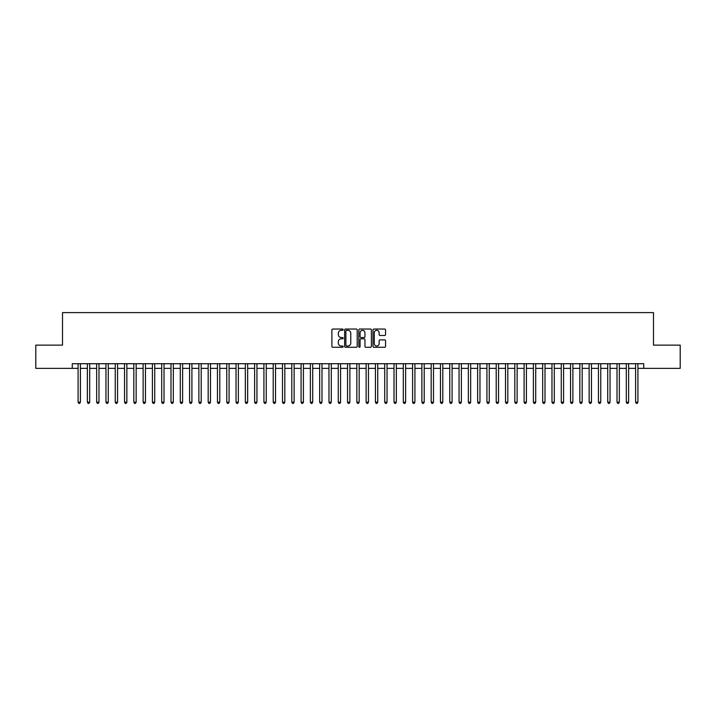 <?xml version="1.0" encoding="UTF-8"?>
<svg xmlns="http://www.w3.org/2000/svg" width="716" height="716" viewBox="0 0 716 716"><rect width="100%" height="100%" fill="white"/><g stroke="black" fill="none" stroke-linecap="round" stroke-linejoin="round"><path stroke-width="1.07" d="M343.134 329.682A0.635 0.635 0 0 0 342.499 329.038L332.806 329.038A0.913 0.913 0 0 0 331.893 329.951L331.893 346.374A0.913 0.913 0 0 0 332.806 347.278L342.499 347.278A0.635 0.635 0 0 0 343.134 346.642A0.635 0.635 0 0 0 342.499 346.007L341.237 346.007A2.918 2.918 0 0 1 338.319 343.089L338.319 341.72A2.918 2.918 0 0 1 341.237 338.802L342.499 338.802A0.635 0.635 0 0 0 343.134 338.158A0.635 0.635 0 0 0 342.499 337.522L341.237 337.522A2.918 2.918 0 0 1 338.319 334.605L338.319 333.235A2.918 2.918 0 0 1 341.237 330.318L342.499 330.318A0.635 0.635 0 0 0 343.134 329.682M384.653 335.473A0.913 0.913 0 0 0 385.566 334.56L385.566 329.951A0.913 0.913 0 0 0 384.653 329.038L373.895 329.038A0.913 0.913 0 0 0 372.982 329.951L372.982 346.374A0.913 0.913 0 0 0 373.895 347.278L384.653 347.278A0.913 0.913 0 0 0 385.566 346.374L385.566 340.807A0.913 0.913 0 0 0 384.653 339.894L380.053 339.894A0.913 0.913 0 0 0 379.14 340.807L379.14 343.564A2.443 2.443 0 0 1 376.697 346.007A2.443 2.443 0 0 1 374.262 343.564L374.262 332.761A2.443 2.443 0 0 1 376.697 330.318A2.443 2.443 0 0 1 379.14 332.761L379.14 334.56A0.913 0.913 0 0 0 380.053 335.473L384.653 335.473M72.271 368.364L35.8 368.364L35.8 345.13L62.516 345.13L62.516 312.606L653.484 312.606L653.484 345.13L680.2 345.13L680.2 368.364L643.729 368.364L643.729 363.719L72.271 363.719L72.271 368.364L78.08 368.364M357.203 329.951A0.913 0.913 0 0 0 356.291 329.038L345.524 329.038A0.913 0.913 0 0 0 344.62 329.951L344.62 346.374A0.913 0.913 0 0 0 345.524 347.278L356.291 347.278A0.913 0.913 0 0 0 357.203 346.374L357.203 329.951M359.709 329.038L370.476 329.038A0.913 0.913 0 0 1 371.38 329.951L371.38 346.374A0.913 0.913 0 0 1 370.476 347.278L365.867 347.278A0.913 0.913 0 0 1 364.954 346.374L364.954 339.715A0.913 0.913 0 0 0 364.041 338.802L360.989 338.802A0.913 0.913 0 0 0 360.076 339.715L360.076 346.642A0.635 0.635 0 0 1 359.441 347.278A0.635 0.635 0 0 1 358.797 346.642L358.797 329.951A0.913 0.913 0 0 1 359.709 329.038M80.398 368.364L87.37 368.364M89.697 368.364L96.66 368.364M98.987 368.364L105.959 368.364M108.277 368.364L115.249 368.364M117.567 368.364L124.539 368.364M126.857 368.364L133.829 368.364M136.156 368.364L143.119 368.364M145.446 368.364L152.419 368.364M154.737 368.364L161.709 368.364M164.027 368.364L170.999 368.364M173.326 368.364L180.289 368.364M182.616 368.364L189.579 368.364M191.906 368.364L198.878 368.364M201.196 368.364L208.168 368.364M210.486 368.364L217.458 368.364M219.785 368.364L226.748 368.364M229.075 368.364L236.038 368.364M238.365 368.364L245.337 368.364M247.655 368.364L254.627 368.364M256.946 368.364L263.918 368.364M266.245 368.364L273.208 368.364M275.535 368.364L282.507 368.364M284.825 368.364L291.797 368.364M294.115 368.364L301.087 368.364M303.414 368.364L310.377 368.364M312.704 368.364L319.667 368.364M321.994 368.364L328.966 368.364M331.284 368.364L338.256 368.364M340.574 368.364L347.546 368.364M349.873 368.364L356.837 368.364M359.163 368.364L366.127 368.364M368.454 368.364L375.426 368.364M377.744 368.364L384.716 368.364M387.034 368.364L394.006 368.364M396.333 368.364L403.296 368.364M405.623 368.364L412.586 368.364M414.913 368.364L421.885 368.364M424.203 368.364L431.175 368.364M433.493 368.364L440.465 368.364M442.792 368.364L449.755 368.364M452.082 368.364L459.054 368.364M461.373 368.364L468.345 368.364M470.663 368.364L477.635 368.364M479.962 368.364L486.925 368.364M489.252 368.364L496.215 368.364M498.542 368.364L505.514 368.364M507.832 368.364L514.804 368.364M517.122 368.364L524.094 368.364M526.421 368.364L533.384 368.364M535.711 368.364L542.674 368.364M545.001 368.364L551.973 368.364M554.291 368.364L561.263 368.364M563.582 368.364L570.554 368.364M572.881 368.364L579.844 368.364M582.171 368.364L589.143 368.364M591.461 368.364L598.433 368.364M600.751 368.364L607.723 368.364M610.041 368.364L617.013 368.364M619.34 368.364L626.303 368.364M628.63 368.364L635.602 368.364M637.92 368.364L643.729 368.364M346.535 330.318A0.635 0.635 0 0 0 345.891 330.953L345.891 345.363A0.635 0.635 0 0 0 346.535 346.007L347.851 346.007A2.918 2.918 0 0 0 350.768 343.089L350.768 333.235A2.918 2.918 0 0 0 347.851 330.318L346.535 330.318M364.954 332.806A2.443 2.443 0 0 0 362.511 330.362A2.443 2.443 0 0 0 360.076 332.806L360.076 336.61A0.913 0.913 0 0 0 360.989 337.522L364.041 337.522A0.913 0.913 0 0 0 364.954 336.61L364.954 332.806M80.398 363.719L80.398 402.186L78.08 402.186L78.08 363.719M80.398 402.186L79.709 403.394L78.778 403.394L78.08 402.186M89.697 363.719L89.697 402.186L87.37 402.186L87.37 363.719M89.697 402.186L88.999 403.394L88.068 403.394L87.37 402.186M98.987 363.719L98.987 402.186L96.66 402.186L96.66 363.719M98.987 402.186L98.289 403.394L97.358 403.394L96.66 402.186M108.277 363.719L108.277 402.186L105.959 402.186L105.959 363.719M108.277 402.186L107.579 403.394L106.648 403.394L105.959 402.186M117.567 363.719L117.567 402.186L115.249 402.186L115.249 363.719M117.567 402.186L116.869 403.394L115.947 403.394L115.249 402.186M126.857 363.719L126.857 402.186L124.539 402.186L124.539 363.719M126.857 402.186L126.168 403.394L125.237 403.394L124.539 402.186M136.156 363.719L136.156 402.186L133.829 402.186L133.829 363.719M136.156 402.186L135.458 403.394L134.527 403.394L133.829 402.186M145.446 363.719L145.446 402.186L143.119 402.186L143.119 363.719M145.446 402.186L144.748 403.394L143.818 403.394L143.119 402.186M154.737 363.719L154.737 402.186L152.419 402.186L152.419 363.719M154.737 402.186L154.038 403.394L153.108 403.394L152.419 402.186M164.027 363.719L164.027 402.186L161.709 402.186L161.709 363.719M164.027 402.186L163.329 403.394L162.407 403.394L161.709 402.186M173.326 363.719L173.326 402.186L170.999 402.186L170.999 363.719M173.326 402.186L172.628 403.394L171.697 403.394L170.999 402.186M182.616 363.719L182.616 402.186L180.289 402.186L180.289 363.719M182.616 402.186L181.918 403.394L180.987 403.394L180.289 402.186M191.906 363.719L191.906 402.186L189.579 402.186L189.579 363.719M191.906 402.186L191.208 403.394L190.277 403.394L189.579 402.186M201.196 363.719L201.196 402.186L198.878 402.186L198.878 363.719M201.196 402.186L200.498 403.394L199.567 403.394L198.878 402.186M210.486 363.719L210.486 402.186L208.168 402.186L208.168 363.719M210.486 402.186L209.797 403.394L208.866 403.394L208.168 402.186M219.785 363.719L219.785 402.186L217.458 402.186L217.458 363.719M219.785 402.186L219.087 403.394L218.156 403.394L217.458 402.186M229.075 363.719L229.075 402.186L226.748 402.186L226.748 363.719M229.075 402.186L228.377 403.394L227.446 403.394L226.748 402.186M238.365 363.719L238.365 402.186L236.038 402.186L236.038 363.719M238.365 402.186L237.667 403.394L236.736 403.394L236.038 402.186M247.655 363.719L247.655 402.186L245.337 402.186L245.337 363.719M247.655 402.186L246.957 403.394L246.035 403.394L245.337 402.186M256.946 363.719L256.946 402.186L254.627 402.186L254.627 363.719M256.946 402.186L256.256 403.394L255.326 403.394L254.627 402.186M266.245 363.719L266.245 402.186L263.918 402.186L263.918 363.719M266.245 402.186L265.546 403.394L264.616 403.394L263.918 402.186M275.535 363.719L275.535 402.186L273.208 402.186L273.208 363.719M275.535 402.186L274.837 403.394L273.906 403.394L273.208 402.186M284.825 363.719L284.825 402.186L282.507 402.186L282.507 363.719M284.825 402.186L284.127 403.394L283.196 403.394L282.507 402.186M294.115 363.719L294.115 402.186L291.797 402.186L291.797 363.719M294.115 402.186L293.417 403.394L292.495 403.394L291.797 402.186M303.414 363.719L303.414 402.186L301.087 402.186L301.087 363.719M303.414 402.186L302.716 403.394L301.785 403.394L301.087 402.186M312.704 363.719L312.704 402.186L310.377 402.186L310.377 363.719M312.704 402.186L312.006 403.394L311.075 403.394L310.377 402.186M321.994 363.719L321.994 402.186L319.667 402.186L319.667 363.719M321.994 402.186L321.296 403.394L320.365 403.394L319.667 402.186M331.284 363.719L331.284 402.186L328.966 402.186L328.966 363.719M331.284 402.186L330.586 403.394L329.655 403.394L328.966 402.186M340.574 363.719L340.574 402.186L338.256 402.186L338.256 363.719M340.574 402.186L339.876 403.394L338.954 403.394L338.256 402.186M349.873 363.719L349.873 402.186L347.546 402.186L347.546 363.719M349.873 402.186L349.175 403.394L348.245 403.394L347.546 402.186M359.163 363.719L359.163 402.186L356.837 402.186L356.837 363.719M359.163 402.186L358.465 403.394L357.535 403.394L356.837 402.186M368.454 363.719L368.454 402.186L366.127 402.186L366.127 363.719M368.454 402.186L367.755 403.394L366.825 403.394L366.127 402.186M377.744 363.719L377.744 402.186L375.426 402.186L375.426 363.719M377.744 402.186L377.046 403.394L376.124 403.394L375.426 402.186M387.034 363.719L387.034 402.186L384.716 402.186L384.716 363.719M387.034 402.186L386.345 403.394L385.414 403.394L384.716 402.186M396.333 363.719L396.333 402.186L394.006 402.186L394.006 363.719M396.333 402.186L395.635 403.394L394.704 403.394L394.006 402.186M405.623 363.719L405.623 402.186L403.296 402.186L403.296 363.719M405.623 402.186L404.925 403.394L403.994 403.394L403.296 402.186M414.913 363.719L414.913 402.186L412.586 402.186L412.586 363.719M414.913 402.186L414.215 403.394L413.284 403.394L412.586 402.186M424.203 363.719L424.203 402.186L421.885 402.186L421.885 363.719M424.203 402.186L423.505 403.394L422.583 403.394L421.885 402.186M433.493 363.719L433.493 402.186L431.175 402.186L431.175 363.719M433.493 402.186L432.804 403.394L431.873 403.394L431.175 402.186M442.792 363.719L442.792 402.186L440.465 402.186L440.465 363.719M442.792 402.186L442.094 403.394L441.163 403.394L440.465 402.186M452.082 363.719L452.082 402.186L449.755 402.186L449.755 363.719M452.082 402.186L451.384 403.394L450.454 403.394L449.755 402.186M461.373 363.719L461.373 402.186L459.054 402.186L459.054 363.719M461.373 402.186L460.674 403.394L459.744 403.394L459.054 402.186M470.663 363.719L470.663 402.186L468.345 402.186L468.345 363.719M470.663 402.186L469.965 403.394L469.043 403.394L468.345 402.186M479.962 363.719L479.962 402.186L477.635 402.186L477.635 363.719M479.962 402.186L479.264 403.394L478.333 403.394L477.635 402.186M489.252 363.719L489.252 402.186L486.925 402.186L486.925 363.719M489.252 402.186L488.554 403.394L487.623 403.394L486.925 402.186M498.542 363.719L498.542 402.186L496.215 402.186L496.215 363.719M498.542 402.186L497.844 403.394L496.913 403.394L496.215 402.186M507.832 363.719L507.832 402.186L505.514 402.186L505.514 363.719M507.832 402.186L507.134 403.394L506.203 403.394L505.514 402.186M517.122 363.719L517.122 402.186L514.804 402.186L514.804 363.719M517.122 402.186L516.433 403.394L515.502 403.394L514.804 402.186M526.421 363.719L526.421 402.186L524.094 402.186L524.094 363.719M526.421 402.186L525.723 403.394L524.792 403.394L524.094 402.186M535.711 363.719L535.711 402.186L533.384 402.186L533.384 363.719M535.711 402.186L535.013 403.394L534.082 403.394L533.384 402.186M545.001 363.719L545.001 402.186L542.674 402.186L542.674 363.719M545.001 402.186L544.303 403.394L543.372 403.394L542.674 402.186M554.291 363.719L554.291 402.186L551.973 402.186L551.973 363.719M554.291 402.186L553.593 403.394L552.671 403.394L551.973 402.186M563.582 363.719L563.582 402.186L561.263 402.186L561.263 363.719M563.582 402.186L562.892 403.394L561.962 403.394L561.263 402.186M572.881 363.719L572.881 402.186L570.554 402.186L570.554 363.719M572.881 402.186L572.182 403.394L571.252 403.394L570.554 402.186M582.171 363.719L582.171 402.186L579.844 402.186L579.844 363.719M582.171 402.186L581.473 403.394L580.542 403.394L579.844 402.186M591.461 363.719L591.461 402.186L589.143 402.186L589.143 363.719M591.461 402.186L590.763 403.394L589.832 403.394L589.143 402.186M600.751 363.719L600.751 402.186L598.433 402.186L598.433 363.719M600.751 402.186L600.053 403.394L599.131 403.394L598.433 402.186M610.041 363.719L610.041 402.186L607.723 402.186L607.723 363.719M610.041 402.186L609.352 403.394L608.421 403.394L607.723 402.186M619.34 363.719L619.34 402.186L617.013 402.186L617.013 363.719M619.34 402.186L618.642 403.394L617.711 403.394L617.013 402.186M628.63 363.719L628.63 402.186L626.303 402.186L626.303 363.719M628.63 402.186L627.932 403.394L627.001 403.394L626.303 402.186M637.92 363.719L637.92 402.186L635.602 402.186L635.602 363.719M637.92 402.186L637.222 403.394L636.291 403.394L635.602 402.186"/></g></svg>

